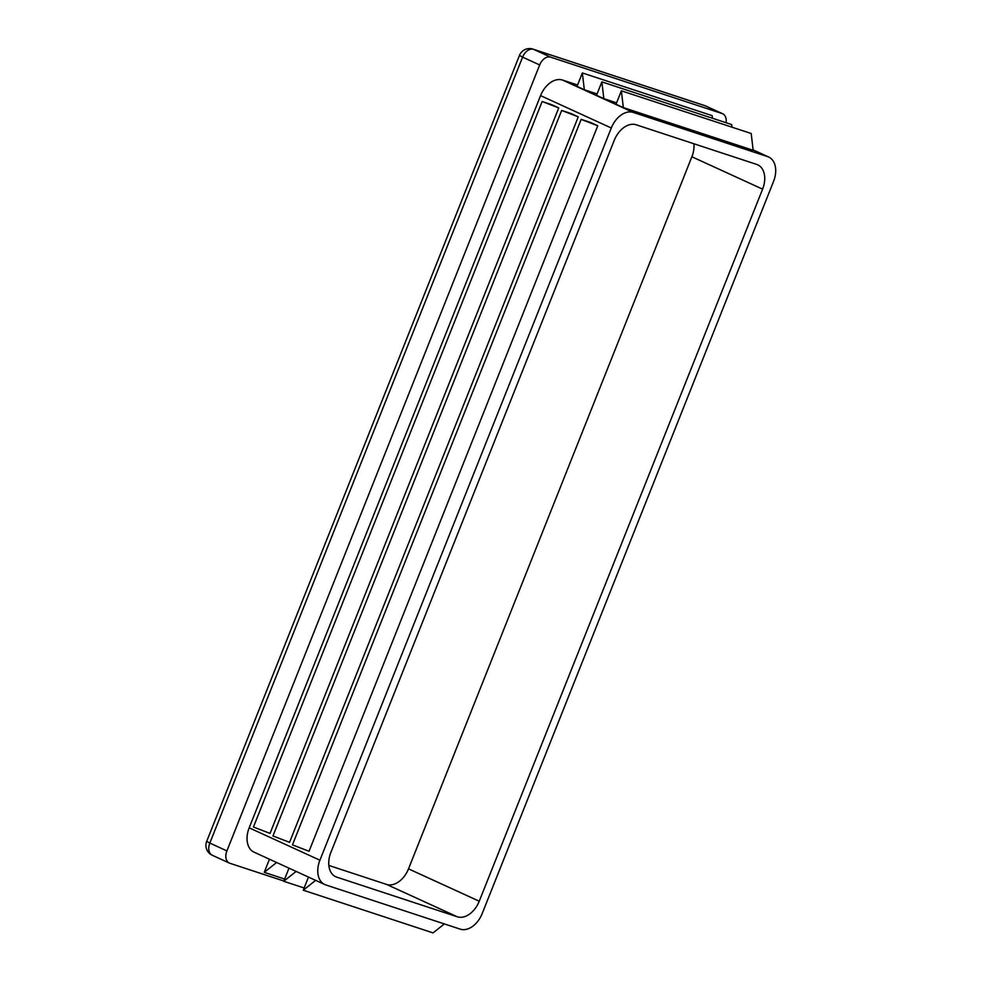 <?xml version="1.0" encoding="UTF-8"?>
<svg xmlns="http://www.w3.org/2000/svg" width="982" height="982" viewBox="0 0 982 982"><rect width="100%" height="100%" fill="white"/><g stroke="black" fill="none" stroke-linecap="round" stroke-linejoin="round"><path stroke-width="1.47" d="M601.868 81.887L603.832 98.666L596.516 95.315L601.868 81.887L731.688 124.579L731.995 127.194M603.832 98.666L616.586 102.864M324.784 884.537A21.727 14.595 -65.4 0 1 319.911 860.207L611.295 127.991A21.727 14.595 -65.4 0 1 633.218 112.414L767.678 156.629A21.727 14.595 -65.4 0 1 768.697 157.034A21.727 14.595 -65.4 0 1 773.571 181.363L482.187 913.579A21.727 14.595 -65.4 0 1 460.251 929.156L325.803 884.942A21.727 14.595 -65.4 0 1 324.784 884.537L254.056 852.167A21.727 14.595 -65.4 0 1 249.183 827.838L540.566 95.622A21.727 14.595 -65.4 0 1 562.502 80.045L577.563 85.004M582.351 72.95L584.327 89.743L577.011 86.391L582.351 72.95L712.171 115.643L712.478 118.257M584.327 89.743L597.068 93.928M623.349 107.603L616.033 104.252L621.373 90.81L751.193 133.503L753.169 150.295L623.349 107.603L621.373 90.81M756.717 164.424A21.727 14.595 -65.4 0 1 757.736 164.829A21.727 14.595 -65.4 0 1 762.597 189.145L479.241 901.218A21.727 14.595 -65.4 0 1 457.305 916.795L336.765 877.147A21.727 14.595 -65.4 0 1 335.746 876.754A21.727 14.595 -65.4 0 1 330.873 852.425L614.241 140.352A21.727 14.595 -65.4 0 1 636.164 124.775L756.717 164.424M693.906 143.765A21.727 14.595 -65.4 0 1 691.88 156.776L408.512 868.849A21.727 14.595 -65.4 0 1 386.577 884.426L328.847 865.437M308.483 877.086L303.266 890.208L315.627 880.351M303.266 890.208L433.074 932.9L444.343 923.927M570.935 113.495L578.251 116.846L289.543 842.347L272.959 835.94L561.667 110.45L570.935 113.495M551.43 104.571L558.746 107.91L270.025 833.411L253.442 827.016L542.15 101.514L551.43 104.571M590.452 122.419L597.768 125.77L309.048 851.271L292.464 844.876L581.172 119.374L590.452 122.419M283.847 881.026L229.849 863.264A10.863 7.291 -65.4 0 1 229.334 863.068A10.863 7.291 -65.4 0 1 226.903 850.903L539.67 64.947A10.863 7.291 -65.4 0 1 550.632 57.152L722.175 113.568A10.863 7.291 -65.4 0 1 722.691 113.765A10.863 7.291 -65.4 0 1 726.017 122.713M558.746 107.91L542.15 101.514M578.251 116.846L561.667 110.45M597.768 125.77L581.172 119.374M269.461 859.225L264.244 872.347L284.633 879.062M264.244 872.347L276.605 862.491M288.978 868.149L283.749 881.284L304.15 887.986M283.749 881.284L296.122 871.427M562.502 80.045L633.218 112.414M753.133 149.976L767.678 156.629M691.88 156.776L762.597 189.145M408.512 868.849L479.241 901.218M386.577 884.426L457.305 916.795M334.776 876.239L336.765 877.147M540.566 95.622L611.295 127.991M249.183 827.838L319.911 860.207M550.632 57.152L533.557 49.346A10.863 8.028 -71.8 0 0 532.944 49.1A10.863 10.863 0 0 0 519.466 55.397L522.596 57.128A10.863 7.291 -65.4 0 1 533.557 49.346L705.113 105.761A10.863 7.291 -65.4 0 1 705.616 105.958A10.863 10.863 0 0 0 704.487 105.516A10.863 8.028 108.2 0 1 705.113 105.761L722.175 113.568M212.775 855.457A10.863 7.291 -65.4 0 1 212.259 855.248A10.863 7.291 -65.4 0 1 209.829 843.084L206.686 841.365L519.466 55.397M226.903 850.903L209.829 843.084L522.596 57.128L539.67 64.947M722.691 113.765L705.616 105.958M532.944 49.1L704.487 105.516M206.686 841.365A10.863 10.863 0 0 0 212.259 855.248L229.334 863.068M768.697 157.034L753.12 149.902"/></g></svg>
